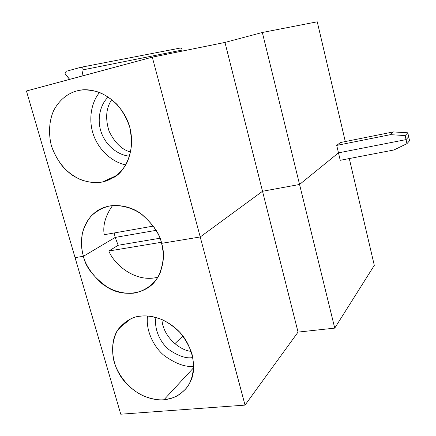 <?xml version="1.0" encoding="UTF-8"?>
<svg xmlns="http://www.w3.org/2000/svg" width="436" height="436" viewBox="0 0 436 436"><rect width="100%" height="100%" fill="white"/><g stroke="black" fill="none" stroke-linecap="round" stroke-linejoin="round"><path stroke-width="0.65" d="M349.285 158.557L374.306 265.366L334.739 328.123L298.05 332.101L245.032 405.115L120.756 414.2L245.032 405.115L200.217 236.961L161.631 243.337C164.683 252.422 163.751 263.17 158.84 275.579C153.892 284.267 145.052 291.035 133.885 293.156C122.462 294.186 111.055 290.365 102.296 283.934C91.734 274.26 85.451 265.039 83.45 256.259L75.074 257.643L120.756 414.2L75.074 257.643L83.45 256.259L115.197 237.424L156.132 230.344L115.197 237.424L83.45 256.259C85.461 267.072 93.893 277.694 108.738 288.136C124.271 297.292 146.207 293.908 155.69 280.49L157.56 277.792L160.453 272.108L162.862 263.415L163.396 257.829L163.266 252.58L161.631 243.337L200.217 236.961L245.032 405.115L298.05 332.101L334.739 328.123L374.306 265.366L349.285 158.557M163.98 399.741C158.246 400.319 151.205 398.956 142.861 395.654C131.607 390.422 119.235 378.099 114.188 362.223C111.224 350.342 112.717 339.137 117.219 331.06C124.516 321.615 132.239 316.656 140.392 316.193C146.142 315.315 153.363 316.449 162.05 319.599C168.029 322.444 173.915 326.662 179.708 332.265C185.131 338.723 189.24 346.042 192.047 354.228C194.925 366.649 192.952 378.099 187.976 386.051C180.787 395.784 171.392 399.087 163.98 399.741L171.73 398.232L175.855 396.586L180.008 394.166L185.91 388.792L189.284 383.914L190.696 381.069C197.715 366.867 191.518 342.516 177.174 329.692C163.091 316.847 148.823 315.086 140.392 316.193C133.231 316.514 126.184 320.476 119.235 328.085C109.283 339.404 110.232 365.145 124.483 381.386C138.425 397.392 154.78 400.602 163.98 399.741L193.671 367.69L163.98 399.741M125.099 323.354L124.849 322.46L125.099 323.354M299.559 184.472L334.739 328.123L299.559 184.472L262.521 191.273L298.05 332.101L262.521 191.273L200.217 236.961L262.521 191.273L299.559 184.472L338.478 152.856L299.559 184.472L262.521 191.273L200.217 236.961L161.631 243.337C159.821 233.691 152.84 223.761 140.692 213.547C128.086 204.271 108.602 202.435 96.394 211.427C79.183 224.306 80.033 245.582 83.45 256.259L75.074 257.643L83.45 256.259L115.197 237.424L118.167 245.266L115.197 237.424L83.45 256.259C81.494 249.964 81.123 242.416 82.35 233.62C83.821 227.657 86.617 221.951 90.732 216.501C95.751 211.531 101.931 208.026 109.273 205.994C120.788 204.375 132.68 207.901 141.929 214.441C153.107 224.447 159.674 234.078 161.631 243.337L200.217 236.961L152.289 57.154L224.971 42.434L262.336 32.482L317.25 21.8L262.336 32.482L299.559 184.472L338.478 152.856L406.063 139.613L408.674 136.773L409.557 140.746L408.674 136.773L406.063 139.613L406.962 143.657L409.557 140.746L406.962 143.657L406.063 139.613L338.478 152.856L340.233 160.295L338.478 152.856L406.063 139.613L405.164 135.569L390.454 134.659L336.712 145.395L338.478 152.856L299.559 184.472L262.336 32.482L224.971 42.434L262.521 191.273L299.559 184.472M108.853 250.994C113.823 264.014 135.215 283.264 157.941 277.165C135.215 283.264 113.823 264.014 108.853 250.994L118.167 245.266L108.853 250.994L161.336 242.291L108.853 250.994M193.698 366.218C185.769 367.395 176.019 363.913 164.454 355.771C153.456 346.963 145.564 329.981 147.559 315.991C145.564 329.981 153.456 346.963 164.454 355.771C176.019 363.913 185.769 367.395 193.698 366.218M192.777 357.525C186.619 358.812 178.787 356.256 169.277 349.857C160.186 342.838 153.799 328.63 155.974 317.441C153.799 328.63 160.186 342.838 169.277 349.857C178.787 356.256 186.619 358.812 192.777 357.525L192.777 357.525M191.159 351.334C181.147 350.833 163.222 337.829 161.903 319.534C163.222 337.829 181.147 350.833 191.159 351.334M340.233 160.295L393.91 149.989L406.962 143.657L393.91 149.989L340.233 160.295M159.947 238.236L118.167 245.266L159.947 238.236M174.858 343.704L182.858 335.993L174.858 343.704M65.504 74.632L65.013 73.717L66.087 71.335L81.047 67.253C82.469 67.406 83.156 68.272 83.107 69.836L81.946 76.071L83.107 69.836L182.019 50.08L181.774 51.186L182.019 50.08L83.107 69.836C83.096 68.12 82.339 67.269 80.851 67.291L66.087 71.335L65.013 73.717L69.706 79.363L65.504 74.632M26.443 90.993L152.289 57.154L26.443 90.993L75.074 257.643L26.443 90.993M407.791 132.795L405.164 135.569L406.063 139.613L408.674 136.773L407.791 132.795L393.316 131.917L390.454 134.659L405.164 135.569L407.791 132.795L408.674 136.773L406.063 139.613L338.478 152.856L336.712 145.395L390.454 134.659L393.316 131.917L340.402 142.545L336.712 145.395L340.402 142.545L393.316 131.917L407.791 132.795M156.132 230.344L115.197 237.424L114.167 232.966L115.197 237.424L156.132 230.344M104.215 234.715C102.645 225.434 105.436 215.706 112.586 205.525C105.436 215.706 102.645 225.434 104.215 234.715L153.358 226.088L104.215 234.715M125.781 164.884C115.262 162.971 100.956 153.537 94.203 136.811C87.451 120.053 91.631 101.55 99.61 92.476C91.631 101.55 87.451 120.053 94.203 136.811C100.956 153.537 115.262 162.971 125.781 164.884M116.292 175.67L102.487 181.948L113.36 177.67C126.206 171.68 138.98 144.687 126.375 118.156C113.267 92.536 89.772 87.576 78.872 90.459L76.785 90.939C69.297 92.966 60.146 98.422 53.732 110.428C49.377 120.042 48.134 132.789 51.399 145.766C55.601 158.502 63.525 168.923 72.387 175.25C84.273 182.722 94.977 183.42 102.487 181.948L116.292 175.67M129.645 156.126C121.203 155.739 108.068 148.894 101.92 134.13C95.827 119.251 100.934 103.327 108.341 97.021C100.934 103.327 95.827 119.251 101.92 134.13C108.068 148.894 121.203 155.739 129.645 156.126M130.713 152.077C121.916 149.75 114.695 142.757 109.049 131.105C105.131 118.439 106.052 107.926 111.807 99.566C106.052 107.926 105.131 118.439 109.049 131.105C114.695 142.757 121.916 149.75 130.713 152.077M102.487 181.948C96.71 183.278 89.571 182.586 81.074 179.866C75.254 177.299 69.515 173.31 63.852 167.898C58.528 161.571 54.375 154.197 51.399 145.766C48.134 132.789 49.377 120.042 53.732 110.428C60.146 98.422 69.297 92.966 76.785 90.939C82.578 89.255 89.898 89.663 98.754 92.154C104.858 94.634 110.902 98.672 116.892 104.275C122.516 110.886 126.838 118.625 129.857 127.492L131.792 140.888C131.361 149.592 129.574 157.211 126.429 163.734C119.371 175.523 109.954 180.34 102.487 181.948M345.301 141.564L317.25 21.8L345.301 141.564M180.226 48.064C181.463 48.047 182.057 48.718 182.019 50.08C182.101 48.827 181.556 48.145 180.379 48.031L180.226 48.064M224.971 42.434L152.289 57.154L200.217 236.961L262.521 191.273L224.971 42.434M130.44 319.054L119.235 328.085M180.379 48.031L81.047 67.253"/></g></svg>
